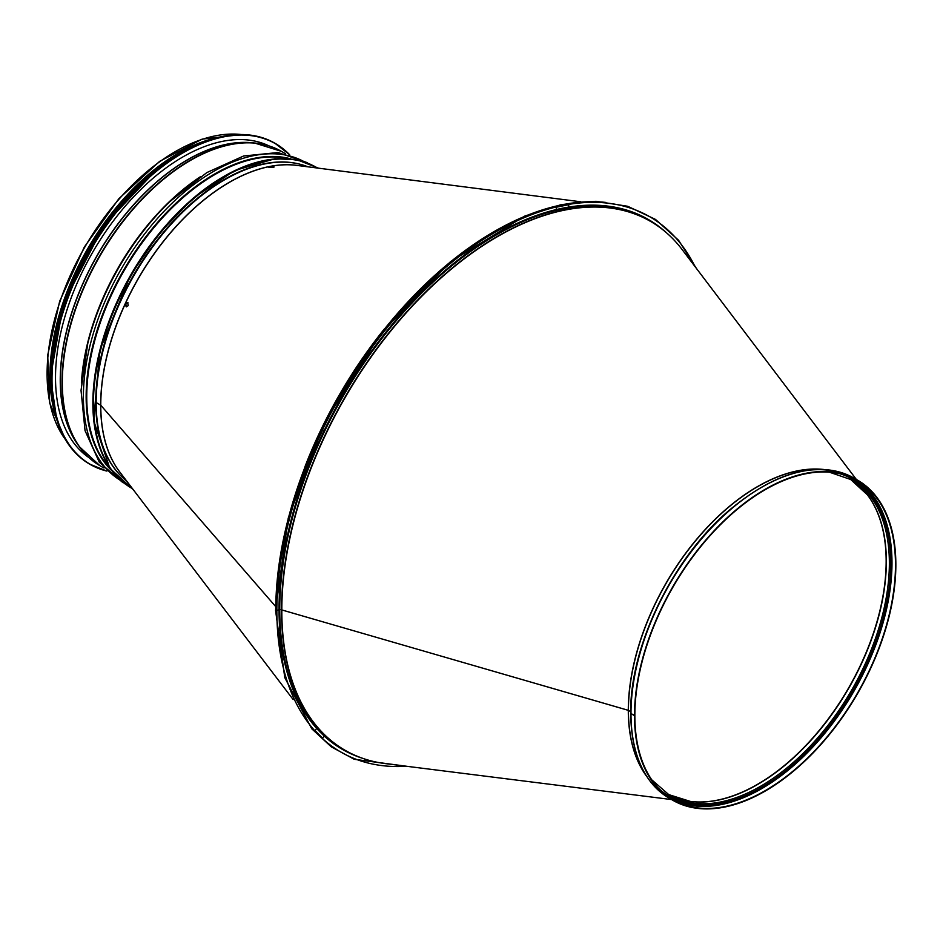 <?xml version="1.0" encoding="UTF-8"?>
<svg xmlns="http://www.w3.org/2000/svg" width="943" height="943" viewBox="0 0 943 943"><rect width="100%" height="100%" fill="white"/><g stroke="black" fill="none" stroke-linecap="round" stroke-linejoin="round"><path stroke-width="1.41" d="M128.083 302.844L125.749 303.823L126.433 306.864M127.694 302.703L128.213 305.662L126.232 306.817L125.183 304.141L127.411 302.562M273.458 167.241L269.262 167.123M272.869 166.628C277.737 167.489 266.397 167.524 269.25 166.616L274.012 167.005M268.814 167.347L269.25 166.616A182.011 105.086 120 0 0 125.348 303.681A182.011 105.086 120 0 0 100.771 405.231L275.568 606.432M307.972 166.817A181.987 105.074 120 0 0 170.707 224.705A181.987 105.074 120 0 0 96.162 402.543L100.771 405.231L275.568 606.443M126.61 480.954A181.987 105.074 120 0 1 96.162 402.543L100.771 405.231A182.011 105.086 120 0 0 119.655 471.818L293.167 699.565M645.931 775.229A182.624 105.439 -60 0 1 628.427 710.374L630.702 711.682L628.297 710.315L279.753 609.343L276.853 610.604L275.769 609.98M672.76 800.253L669.271 798.238A184.804 106.7 -60 0 1 630.985 713.627L634.486 715.654A184.804 106.7 -60 0 1 715.159 529.66A184.804 106.7 -60 0 1 857.576 480.152A184.804 106.7 -60 0 1 857.576 693.553A184.804 106.7 -60 0 1 672.76 800.253A184.804 106.7 -60 0 1 634.486 715.654L634.851 715.442A184.298 106.406 -60 0 1 715.301 529.966A184.298 106.406 -60 0 1 857.317 480.588A184.298 106.406 -60 0 1 857.317 693.4A184.298 106.406 -60 0 1 673.019 799.817A184.298 106.406 -60 0 1 634.851 715.442L630.985 713.627L630.985 712.802M857.576 480.152L854.075 478.136A184.804 106.7 -60 0 0 711.659 527.644A184.804 106.7 -60 0 0 630.985 713.627L630.69 713.214C631.185 754.4 644.045 782.737 669.271 798.238M822.485 469.425A182.624 105.439 -60 0 0 693.176 543.734A182.624 105.439 -60 0 0 628.427 710.374L279.753 609.331L276.853 610.592L275.769 609.968A309.033 178.427 -60 0 1 386.029 327.127A309.033 178.427 -60 0 1 605.547 202.403M555.887 210.395L556.676 207.13L568.912 204.666L568.134 207.884M317.343 447.041L315.068 446.452L322.636 430.067L324.911 430.656M324.557 735.54L322.636 738.263L315.068 730.613L317.013 727.855M212.635 138.762A181.48 104.779 120 0 0 87.534 248.976A181.48 104.779 120 0 0 54.635 412.421M198.419 143.69A181.115 104.567 120 0 0 51.806 397.64M88.96 457.638A180.172 104.025 -60 0 1 55.507 377.589A180.172 104.025 -60 0 1 131.584 199.02A180.172 104.025 -60 0 1 268.955 145.87M384.756 328.47A305.379 176.317 120 0 0 304.99 466.632M580.57 201.755L296.573 165.367A182.011 105.086 120 0 0 269.25 166.616M298.353 165.591A181.987 105.074 120 0 0 167.382 236.41A181.987 105.074 120 0 0 100.677 405.148A181.987 105.074 120 0 0 120.728 473.233M858.401 485.103A182.176 105.18 -60 0 1 867.371 494.816A182.176 105.18 -60 0 1 848.429 688.272A182.176 105.18 -60 0 1 690.359 801.409A182.176 105.18 -60 0 1 677.463 798.485M867.371 494.816L850.126 478.985A182.117 105.144 -60 0 1 848.629 688.39A182.117 105.144 -60 0 1 668.033 794.383L690.359 801.409M829.369 472.184L851.647 479.834A182.117 105.144 -60 0 1 851.647 690.135A182.117 105.144 -60 0 1 669.53 795.279L651.754 779.814M840.166 473.834A183.131 105.734 -60 0 1 852.885 690.842A183.131 105.734 -60 0 1 658.591 788.336M848.971 476.58A183.791 106.111 -60 0 1 853.203 691.03A183.791 106.111 -60 0 1 665.369 794.584M855.549 479.61A184.298 106.406 -60 0 1 853.816 691.384A184.298 106.406 -60 0 1 671.286 798.768M646.615 776.301A182.659 105.451 -60 0 1 628.297 710.315A182.659 105.451 -60 0 1 693.753 542.791A182.659 105.451 -60 0 1 823.758 469.484M671.557 799.558L385.463 763.618A305.379 176.317 -60 0 1 281.816 610.486A305.379 176.317 -60 0 1 439.438 279.399A305.379 176.317 -60 0 1 682.202 249.659L856.362 479.457M363.515 758.62A305.438 176.341 -60 0 1 344.808 750.192A305.438 176.341 -60 0 1 281.544 610.369A305.438 176.341 -60 0 1 414.873 302.998A305.438 176.341 -60 0 1 650.234 221.169A305.438 176.341 -60 0 1 666.89 233.145M385.463 763.618C370.646 761.744 357.102 757.276 344.808 750.192L343.016 749.155A305.438 176.341 -60 0 1 279.753 609.343A305.438 176.341 -60 0 1 413.081 301.96A305.438 176.341 -60 0 1 648.442 220.132L650.234 221.169C662.516 228.265 673.172 237.766 682.202 249.659M362.277 758.207A305.945 176.636 -60 0 1 279.034 609.343A305.945 176.636 -60 0 1 424.998 288.853A305.945 176.636 -60 0 1 665.923 232.284M406.504 766.258A309.033 178.427 -60 0 1 276.853 610.604A309.033 178.427 -60 0 1 449.941 263.851A309.033 178.427 -60 0 1 695.003 266.551M267.706 145.493A179.736 103.765 120 0 0 265.172 144.208A179.736 103.765 120 0 1 267.706 145.493M85.624 455.186A179.736 103.765 120 0 0 88.005 456.754A179.736 103.765 120 0 1 85.624 455.186M253.667 142.935A180.03 103.942 120 0 0 97.53 254.74A180.03 103.942 120 0 0 78.764 445.874M269.156 145.965A181.398 104.732 120 0 0 254.575 143.018L251.533 142.735A180.066 103.966 120 0 0 97.671 254.822A180.066 103.966 120 0 0 77.538 444.118L79.295 446.617A181.398 104.732 120 0 0 89.137 457.768M99.887 465.665A181.48 104.779 120 0 1 99.887 256.107A181.48 104.779 120 0 1 281.368 151.328L254.575 143.018A181.398 104.732 120 0 0 99.581 255.93A181.398 104.732 120 0 0 79.295 446.617L99.887 465.665L103.989 468.023M200.505 176.659A181.48 104.779 120 0 0 81.393 382.964M307.477 162.726L278.114 152.542L243.636 155.984L206.823 172.593L169.752 201.684A181.751 104.932 120 0 0 87.699 343.818L81.027 390.461L85.047 430.656L99.31 462.235L122.814 482.58M170.494 200.977A183.932 106.194 120 0 0 87.451 344.808M303.74 161.453A183.932 106.194 120 0 0 121.482 268.578A183.932 106.194 120 0 0 119.844 479.975M290.644 158.813A181.751 104.932 120 0 0 123.792 269.91A181.751 104.932 120 0 0 111.003 469.956M288.039 158.589A181.48 104.779 120 0 0 124.335 270.217A181.48 104.779 120 0 0 109.518 467.811M310.306 164.259A185.123 106.877 120 0 0 131.207 274.189A185.123 106.877 120 0 0 125.56 484.254M317.614 168.054A185.123 106.877 120 0 0 131.772 274.519A185.123 106.877 120 0 0 132.503 488.686M301.772 164.719A181.846 104.991 120 0 0 133.411 275.462A181.846 104.991 120 0 0 121.682 476.639M147.615 253.985A181.48 104.779 120 0 0 121.918 298.495M241.267 134.519A181.48 104.779 120 0 0 84.681 247.325A181.48 104.779 120 0 0 65.279 439.344M106.759 470.946A185.123 106.877 -60 0 1 52.006 379.616A185.123 106.877 -60 0 1 142.923 183.201A185.123 106.877 -60 0 1 289.383 154.64M89.891 464.262A185.264 106.96 -60 0 1 89.609 464.097L106.913 471.099A185.264 106.96 -60 0 1 90.174 464.428A185.264 106.96 -60 0 1 51.806 379.616A185.264 106.96 -60 0 1 132.668 193.174A185.264 106.96 -60 0 1 275.439 143.536A185.264 106.96 -60 0 1 289.584 154.699M289.595 154.699L274.861 143.206C240.642 125.69 200.446 135.273 154.275 171.944C95.514 219.365 50.109 310.648 51.193 379.227C51.712 420.448 64.513 448.738 89.609 464.097A185.264 106.96 -60 0 1 51.228 379.286A185.264 106.96 -60 0 1 132.103 192.843A185.264 106.96 -60 0 1 274.861 143.206A185.264 106.96 -60 0 1 275.156 143.371M51.394 386.689A185.123 106.889 -60 0 1 51.228 379.169A185.123 106.889 -60 0 1 188.73 148.817M51.464 388.764A183.296 105.828 -60 0 1 51.087 377.589A183.296 105.828 -60 0 1 190.557 147.839M53.209 404.535A183.449 105.911 -60 0 1 50.875 377.589A183.449 105.911 -60 0 1 205.091 141.474M56.474 418.716A183.449 105.911 -60 0 1 50.557 377.412A183.449 105.911 -60 0 1 219 137.207M51.028 389.907A183.319 105.84 -60 0 1 50.545 377.294A183.319 105.84 -60 0 1 191.335 146.896M51.146 362.289A181.622 104.862 -60 0 1 167.477 160.805M630.69 713.214C629.747 646.981 671.958 559.494 728.067 511.259C775.877 471.005 817.887 459.96 854.075 478.136M696.276 268.236L678.583 240.276L655.491 219.413L627.696 206.281L596.035 201.295L561.45 204.56L524.956 215.982L450.424 261.718L381.031 333.162L324.805 422.075L288.228 518.143L275.545 610.286L284.786 677.663L311.768 728.786L331.276 746.832L354.262 759.292L408.602 766.529M86.78 456.07L88.1 456.836M266.504 144.762L267.836 145.528M281.368 151.328L285.47 153.697M133.081 489.452L109.812 468.247L93.652 420.59L99.84 350.171L130.452 275.356L159.603 232.803L193.786 197.676L234.854 170.471L274.885 158.754L297.139 159.791L318.569 168.184M241.785 134.519L202.12 139.128L159.626 161.359L118.865 198.702L84.292 247.101L59.668 301.253L47.692 355.216L49.708 403.132L65.538 439.792M56.78 419.729L50.521 377.353L54.093 340.364L64.619 301.288L103.86 225.495L159.709 166.439L190.144 147.426L220.037 136.959M50.521 377.176L63.429 303.787L99.557 231.106L137.466 185.394L180.089 152.79"/></g></svg>
